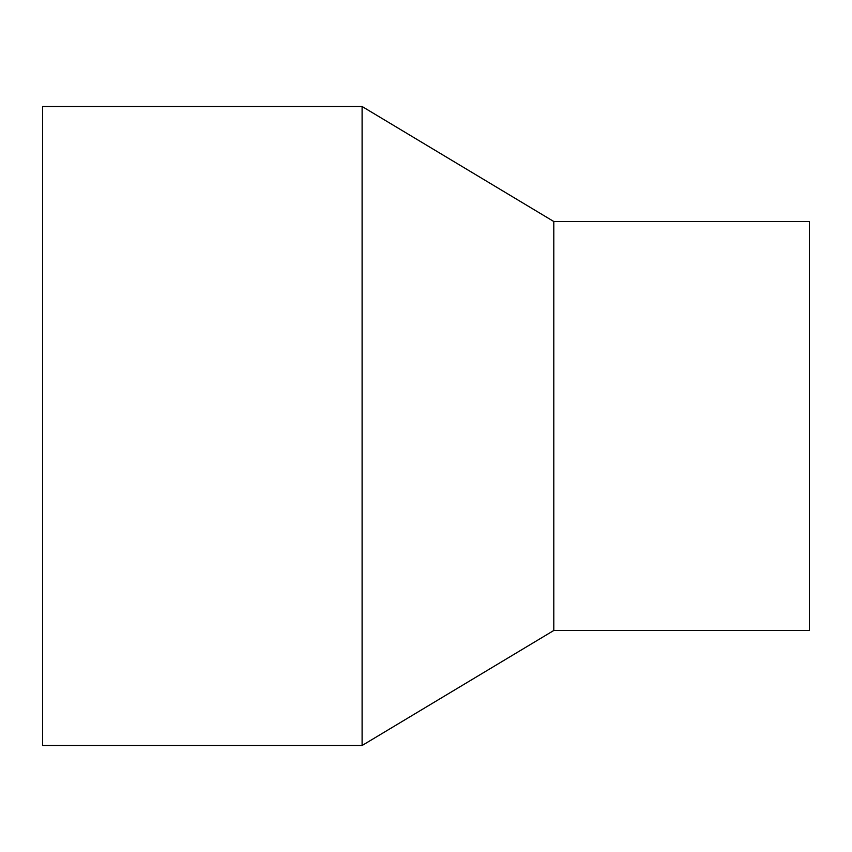 <?xml version="1.0" encoding="UTF-8"?>
<svg xmlns="http://www.w3.org/2000/svg" width="852" height="852" viewBox="0 0 852 852"><rect width="100%" height="100%" fill="white"/><g stroke="black" fill="none" stroke-linecap="round" stroke-linejoin="round"><path stroke-width="1.28" d="M42.6 106.5L42.6 745.5L362.1 745.5L362.1 106.5L42.6 106.5M553.8 630.48L553.8 221.52L809.4 221.52L809.4 630.48L553.8 630.48L362.1 745.5M553.8 221.52L362.1 106.5"/></g></svg>
